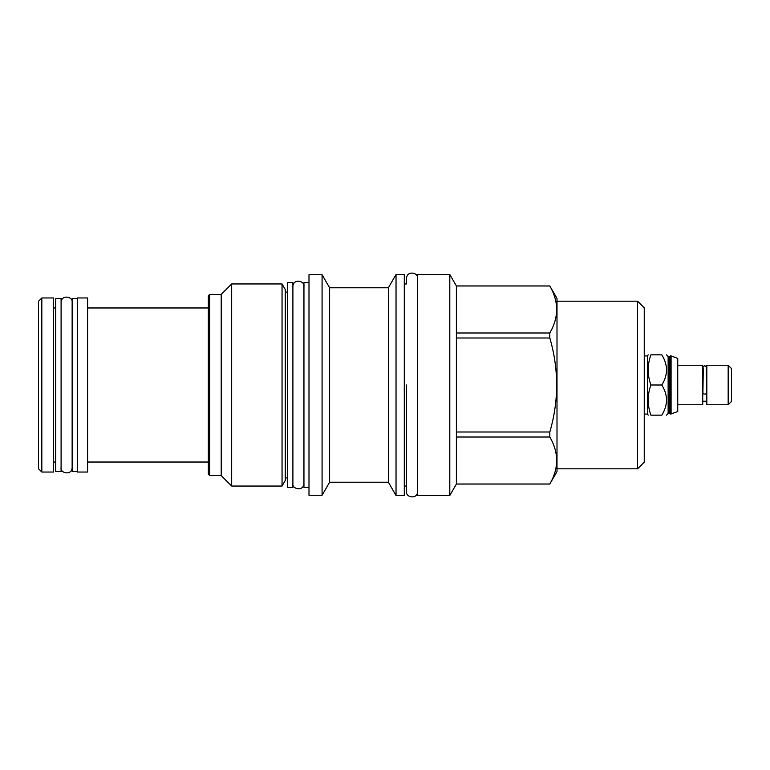 <?xml version="1.0" encoding="UTF-8"?>
<svg xmlns="http://www.w3.org/2000/svg" width="770" height="770" viewBox="0 0 770 770"><rect width="100%" height="100%" fill="white"/><g stroke="black" fill="none" stroke-linecap="round" stroke-linejoin="round"><path stroke-width="1.16" d="M292.898 487.381L292.898 282.619L287.528 282.619L287.528 487.381L292.898 487.381M308.991 282.677L303.948 282.677L303.948 487.323L308.991 487.323M308.991 274.736L308.991 495.264L322.081 495.264L322.081 274.736L308.991 274.736M396.03 274.515L396.03 495.485L404.289 495.485L404.289 274.515L396.03 274.515L388.378 287.768L329.618 287.768L329.618 482.232L322.081 495.264M329.618 287.768L322.081 274.736M388.378 287.768L388.378 482.232L329.618 482.232M396.03 495.485L388.378 482.232M417.6 278.432C418.784 272.763 406.897 270.02 406.541 278.432L406.541 283.957L404.289 283.957M417.6 491.568C417.417 499.855 405.338 497.314 406.541 491.568L406.541 486.043L404.289 486.043M417.6 495.485L417.6 274.515L449.796 274.515L449.796 495.485L417.6 495.485M449.796 274.515L456.389 285.949L456.389 484.051L449.796 495.485M556.999 298.394L549.818 285.988C558.914 301.657 558.914 317.317 549.818 332.986L549.818 338.001C558.914 369.331 558.914 400.669 549.818 431.999L549.818 437.014C558.914 452.683 558.914 468.343 549.818 484.012L556.999 471.606L556.999 298.394M456.389 285.988L549.818 285.988M456.389 332.986L549.818 332.986M637.599 301.186L637.599 468.815L644.249 462.164L644.249 307.836L637.599 301.186L556.999 301.186M637.599 468.815L556.999 468.815M644.249 355.913L647.58 355.913L647.58 414.087L648.196 415.155M650.891 415.155C647.31 415.155 647.31 415.155 650.891 415.155L661.805 415.155C668.062 415.155 668.062 415.155 661.805 415.155C668.062 405.107 668.062 395.048 661.805 385L650.891 385C647.31 395.048 647.31 405.107 650.891 415.155M661.805 385C668.062 374.952 668.062 364.893 661.805 354.845C668.062 354.845 668.062 354.845 661.805 354.845L650.891 354.845C647.31 354.845 647.31 354.845 650.891 354.845C647.31 364.893 647.31 374.952 650.891 385M666.464 354.845L668.129 356.51L668.129 413.49L666.464 415.155M668.129 413.49L669.842 413.49L669.842 356.51L670.439 355.913L670.439 414.087L677.735 411.575L677.735 358.425L671.084 355.913L671.084 414.087M677.735 404.75L702.74 404.75L702.74 365.25L677.735 365.25M706.283 368.792L706.658 393.172A1.877 0.886 180 0 1 704.781 394.057A1.877 0.886 180 0 1 702.904 393.172L703.279 368.792M706.822 385L706.822 365.25L728.17 365.25L728.17 404.75L706.822 404.75L706.822 385M728.17 404.75L731.5 401.42L731.5 368.58L728.17 365.25M456.389 484.012L549.818 484.012M456.389 437.014L549.818 437.014M456.389 431.999L549.818 431.999M456.389 338.001L549.818 338.001M287.528 292.061L285.275 292.061M287.528 477.939L285.275 477.939M282.051 486.043L282.051 283.957L285.275 289.539L285.275 480.461L282.051 486.043L231.674 486.043L221.211 475.571L209.729 475.571L209.729 294.429L221.211 294.429L221.211 475.571M282.051 283.957L231.674 283.957L231.674 486.043M231.674 283.957L221.211 294.429M209.729 294.429L208.333 295.815L208.333 474.185L209.729 475.571M87.597 472.039L87.597 297.961L77.51 297.961L77.51 472.039L87.597 472.039M77.51 471.471L72.139 471.471L72.139 298.529L77.51 298.529M61.09 298.529L61.09 471.471L55.729 471.471L55.729 298.529L61.09 298.529M38.5 468.709L38.5 301.291L41.83 297.961L41.83 472.039L38.5 468.709M41.83 472.039L53.525 472.039L53.525 297.961L41.83 297.961M406.541 385L406.541 491.568L406.541 385M456.389 285.949L549.818 285.949M644.249 414.087L647.58 414.087M647.58 355.913L648.196 354.845M668.129 356.51L669.842 356.51M670.439 355.913L671.084 355.913M669.842 413.49L670.439 414.087M706.822 401.208L702.74 401.208M702.74 368.792L702.904 367.665C704.155 365.25 705.407 365.25 706.658 367.665L706.658 367.665M456.389 484.051L549.818 484.051M87.597 307.971L208.333 307.971M87.597 462.029L208.333 462.029M53.525 307.971L55.729 307.971M53.525 462.029L55.729 462.029M292.898 483.464C291.686 489.21 303.765 491.751 303.948 483.464M303.948 286.536C305.132 280.867 293.245 278.124 292.898 286.536M61.09 467.554C59.877 473.3 71.957 475.841 72.139 467.554M72.139 302.446C73.333 296.777 61.436 294.025 61.09 302.446"/></g></svg>
